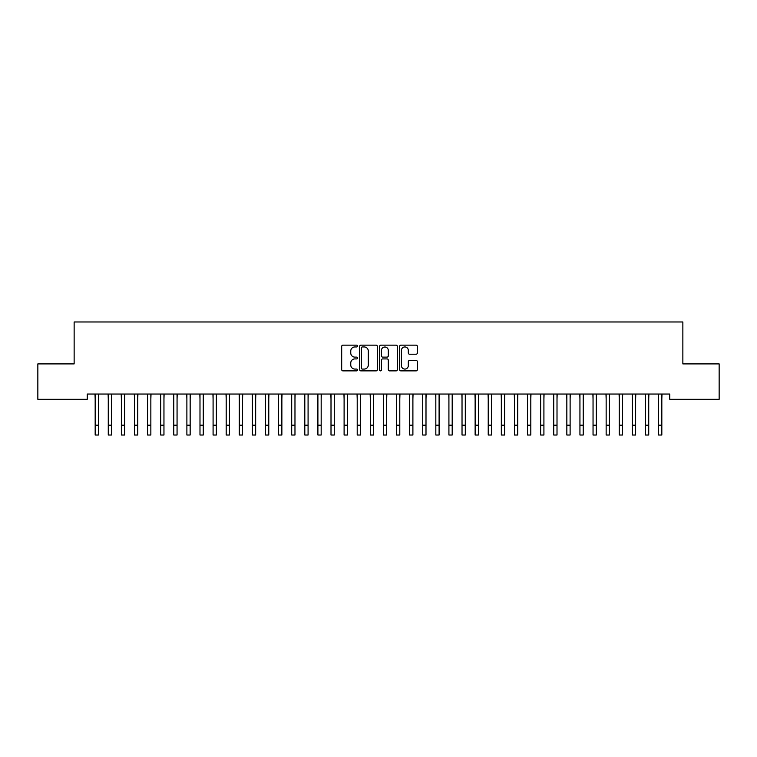 <?xml version="1.0" encoding="UTF-8"?>
<svg xmlns="http://www.w3.org/2000/svg" width="757" height="757" viewBox="0 0 757 757"><rect width="100%" height="100%" fill="white"/><g stroke="black" fill="none" stroke-linecap="round" stroke-linejoin="round"><path stroke-width="1.14" d="M357.541 346.053A0.899 0.899 0 0 0 356.642 345.154L342.978 345.154A1.287 1.287 0 0 0 341.691 346.441L341.691 369.586A1.287 1.287 0 0 0 342.978 370.873L356.642 370.873A0.899 0.899 0 0 0 357.541 369.974A0.899 0.899 0 0 0 356.642 369.075L354.872 369.075A4.116 4.116 0 0 1 350.756 364.959L350.756 363.029A4.116 4.116 0 0 1 354.872 358.913L356.642 358.913A0.899 0.899 0 0 0 357.541 358.014A0.899 0.899 0 0 0 356.642 357.115L354.872 357.115A4.116 4.116 0 0 1 350.756 352.999L350.756 351.068A4.116 4.116 0 0 1 354.872 346.952L356.642 346.952A0.899 0.899 0 0 0 357.541 346.053M416.085 354.219A1.287 1.287 0 0 0 417.372 352.932L417.372 346.441A1.287 1.287 0 0 0 416.085 345.154L400.907 345.154A1.287 1.287 0 0 0 399.62 346.441L399.62 369.586A1.287 1.287 0 0 0 400.907 370.873L416.085 370.873A1.287 1.287 0 0 0 417.372 369.586L417.372 361.742A1.287 1.287 0 0 0 416.085 360.455L409.594 360.455A1.287 1.287 0 0 0 408.307 361.742L408.307 365.631A3.444 3.444 0 0 1 404.863 369.075A3.444 3.444 0 0 1 401.428 365.631L401.428 350.396A3.444 3.444 0 0 1 404.863 346.952A3.444 3.444 0 0 1 408.307 350.396L408.307 352.932A1.287 1.287 0 0 0 409.594 354.219L416.085 354.219M669.756 394.047L87.244 394.047L87.244 399.289L37.85 399.289L37.85 363.909L74.139 363.909L74.139 321.98L682.861 321.98L682.861 363.909L719.15 363.909L719.15 399.289L669.756 399.289L669.756 394.047M377.374 346.441A1.287 1.287 0 0 0 376.087 345.154L360.909 345.154A1.287 1.287 0 0 0 359.632 346.441L359.632 369.586A1.287 1.287 0 0 0 360.909 370.873L376.087 370.873A1.287 1.287 0 0 0 377.374 369.586L377.374 346.441M380.913 345.154L396.091 345.154A1.287 1.287 0 0 1 397.368 346.441L397.368 369.586A1.287 1.287 0 0 1 396.091 370.873L389.59 370.873A1.287 1.287 0 0 1 388.303 369.586L388.303 360.2A1.287 1.287 0 0 0 387.016 358.913L382.711 358.913A1.287 1.287 0 0 0 381.424 360.2L381.424 369.974A0.899 0.899 0 0 1 380.525 370.873A0.899 0.899 0 0 1 379.626 369.974L379.626 346.441A1.287 1.287 0 0 1 380.913 345.154M362.329 346.952A0.899 0.899 0 0 0 361.43 347.851L361.43 368.176A0.899 0.899 0 0 0 362.329 369.075L364.193 369.075A4.116 4.116 0 0 0 368.309 364.959L368.309 351.068A4.116 4.116 0 0 0 364.193 346.952L362.329 346.952M388.303 350.463A3.444 3.444 0 0 0 384.868 347.018A3.444 3.444 0 0 0 381.424 350.463L381.424 355.828A1.287 1.287 0 0 0 382.711 357.115L387.016 357.115A1.287 1.287 0 0 0 388.303 355.828L388.303 350.463M98.448 398.986L98.609 394.047M95.174 398.986L95.004 394.047M95.174 435.02L98.448 435.02L95.174 435.02L95.174 394.454M98.448 435.02L98.448 394.454M111.544 398.986L111.714 394.047M108.27 398.986L108.109 394.047M124.65 398.986L124.82 394.047M121.375 398.986L121.205 394.047M108.27 435.02L111.544 435.02L108.27 435.02L108.27 394.454M111.544 435.02L111.544 394.454M121.375 435.02L124.65 435.02L121.375 435.02L121.375 394.454M124.65 435.02L124.65 394.454M137.755 398.986L137.916 394.047M134.481 398.986L134.311 394.047M150.851 398.986L151.022 394.047M147.577 398.986L147.416 394.047M134.481 435.02L137.755 435.02L134.481 435.02L134.481 394.454M137.755 435.02L137.755 394.454M147.577 435.02L150.851 435.02L147.577 435.02L147.577 394.454M150.851 435.02L150.851 394.454M163.957 398.986L164.118 394.047M160.683 398.986L160.512 394.047M160.683 435.02L163.957 435.02L160.683 435.02L160.683 394.454M163.957 435.02L163.957 394.454M177.062 398.986L177.223 394.047M173.779 398.986L173.618 394.047M173.779 435.02L177.062 435.02L173.779 435.02L173.779 394.454M177.062 435.02L177.062 394.454M190.158 398.986L190.329 394.047M186.884 398.986L186.714 394.047M186.884 435.02L190.158 435.02L186.884 435.02L186.884 394.454M190.158 435.02L190.158 394.454M203.264 398.986L203.425 394.047M199.99 398.986L199.82 394.047M199.99 435.02L203.264 435.02L199.99 435.02L199.99 394.454M203.264 435.02L203.264 394.454M216.36 398.986L216.53 394.047M213.086 398.986L212.925 394.047M213.086 435.02L216.36 435.02L213.086 435.02L213.086 394.454M216.36 435.02L216.36 394.454M229.466 398.986L229.636 394.047M226.192 398.986L226.021 394.047M226.192 435.02L229.466 435.02L226.192 435.02L226.192 394.454M229.466 435.02L229.466 394.454M242.571 398.986L242.732 394.047M239.288 398.986L239.127 394.047M239.288 435.02L242.571 435.02L239.288 435.02L239.288 394.454M242.571 435.02L242.571 394.454M255.667 398.986L255.838 394.047M252.393 398.986L252.232 394.047M252.393 435.02L255.667 435.02L252.393 435.02L252.393 394.454M255.667 435.02L255.667 394.454M268.773 398.986L268.934 394.047M265.499 398.986L265.328 394.047M265.499 435.02L268.773 435.02L265.499 435.02L265.499 394.454M268.773 435.02L268.773 394.454M281.869 398.986L282.039 394.047M278.595 398.986L278.434 394.047M278.595 435.02L281.869 435.02L278.595 435.02L278.595 394.454M281.869 435.02L281.869 394.454M294.975 398.986L295.145 394.047M291.7 398.986L291.53 394.047M291.7 435.02L294.975 435.02L291.7 435.02L291.7 394.454M294.975 435.02L294.975 394.454M308.08 398.986L308.241 394.047M304.806 398.986L304.636 394.047M304.806 435.02L308.08 435.02L304.806 435.02L304.806 394.454M308.08 435.02L308.08 394.454M321.176 398.986L321.347 394.047M317.902 398.986L317.741 394.047M317.902 435.02L321.176 435.02L317.902 435.02L317.902 394.454M321.176 435.02L321.176 394.454M334.282 398.986L334.443 394.047M331.008 398.986L330.837 394.047M331.008 435.02L334.282 435.02L331.008 435.02L331.008 394.454M334.282 435.02L334.282 394.454M347.387 398.986L347.548 394.047M344.104 398.986L343.943 394.047M344.104 435.02L347.387 435.02L344.104 435.02L344.104 394.454M347.387 435.02L347.387 394.454M360.483 398.986L360.654 394.047M357.209 398.986L357.039 394.047M357.209 435.02L360.483 435.02L357.209 435.02L357.209 394.454M360.483 435.02L360.483 394.454M373.589 398.986L373.75 394.047M370.315 398.986L370.145 394.047M370.315 435.02L373.589 435.02L370.315 435.02L370.315 394.454M373.589 435.02L373.589 394.454M386.685 398.986L386.855 394.047M383.411 398.986L383.25 394.047M383.411 435.02L386.685 435.02L383.411 435.02L383.411 394.454M386.685 435.02L386.685 394.454M399.791 398.986L399.961 394.047M396.517 398.986L396.346 394.047M412.896 398.986L413.057 394.047M409.613 398.986L409.452 394.047M425.992 398.986L426.163 394.047M422.718 398.986L422.557 394.047M439.098 398.986L439.259 394.047M435.824 398.986L435.654 394.047M452.194 398.986L452.364 394.047M448.92 398.986L448.759 394.047M465.3 398.986L465.47 394.047M462.025 398.986L461.855 394.047M478.405 398.986L478.566 394.047M475.131 398.986L474.961 394.047M396.517 435.02L399.791 435.02L396.517 435.02L396.517 394.454M399.791 435.02L399.791 394.454M409.613 435.02L412.896 435.02L409.613 435.02L409.613 394.454M412.896 435.02L412.896 394.454M422.718 435.02L425.992 435.02L422.718 435.02L422.718 394.454M425.992 435.02L425.992 394.454M435.824 435.02L439.098 435.02L435.824 435.02L435.824 394.454M439.098 435.02L439.098 394.454M448.92 435.02L452.194 435.02L448.92 435.02L448.92 394.454M452.194 435.02L452.194 394.454M462.025 435.02L465.3 435.02L462.025 435.02L462.025 394.454M465.3 435.02L465.3 394.454M475.131 435.02L478.405 435.02L475.131 435.02L475.131 394.454M478.405 435.02L478.405 394.454M491.501 398.986L491.672 394.047M488.227 398.986L488.066 394.047M488.227 435.02L491.501 435.02L488.227 435.02L488.227 394.454M491.501 435.02L491.501 394.454M504.607 398.986L504.768 394.047M501.333 398.986L501.162 394.047M501.333 435.02L504.607 435.02L501.333 435.02L501.333 394.454M504.607 435.02L504.607 394.454M517.712 398.986L517.873 394.047M514.429 398.986L514.268 394.047M514.429 435.02L517.712 435.02L514.429 435.02L514.429 394.454M517.712 435.02L517.712 394.454M530.808 398.986L530.979 394.047M527.534 398.986L527.364 394.047M527.534 435.02L530.808 435.02L527.534 435.02L527.534 394.454M530.808 435.02L530.808 394.454M543.914 398.986L544.075 394.047M540.64 398.986L540.47 394.047M540.64 435.02L543.914 435.02L540.64 435.02L540.64 394.454M543.914 435.02L543.914 394.454M557.01 398.986L557.18 394.047M553.736 398.986L553.575 394.047M553.736 435.02L557.01 435.02L553.736 435.02L553.736 394.454M557.01 435.02L557.01 394.454M570.116 398.986L570.286 394.047M566.842 398.986L566.671 394.047M566.842 435.02L570.116 435.02L566.842 435.02L566.842 394.454M570.116 435.02L570.116 394.454M583.221 398.986L583.382 394.047M579.938 398.986L579.777 394.047M579.938 435.02L583.221 435.02L579.938 435.02L579.938 394.454M583.221 435.02L583.221 394.454M596.317 398.986L596.488 394.047M593.043 398.986L592.882 394.047M593.043 435.02L596.317 435.02L593.043 435.02L593.043 394.454M596.317 435.02L596.317 394.454M609.423 398.986L609.584 394.047M606.149 398.986L605.979 394.047M606.149 435.02L609.423 435.02L606.149 435.02L606.149 394.454M609.423 435.02L609.423 394.454M622.519 398.986L622.689 394.047M619.245 398.986L619.084 394.047M619.245 435.02L622.519 435.02L619.245 435.02L619.245 394.454M622.519 435.02L622.519 394.454M635.625 398.986L635.795 394.047M632.35 398.986L632.18 394.047M632.35 435.02L635.625 435.02L632.35 435.02L632.35 394.454M635.625 435.02L635.625 394.454M648.73 398.986L648.891 394.047M645.456 398.986L645.286 394.047M645.456 435.02L648.73 435.02L645.456 435.02L645.456 394.454M648.73 435.02L648.73 394.454M661.826 398.986L661.997 394.047M658.552 398.986L658.391 394.047M658.552 435.02L661.826 435.02L658.552 435.02L658.552 394.454M661.826 435.02L661.826 394.454M95.174 425.188L98.448 425.188M108.27 425.188L111.544 425.188M121.375 425.188L124.65 425.188M134.481 425.188L137.755 425.188M147.577 425.188L150.851 425.188M160.683 425.188L163.957 425.188M173.779 425.188L177.062 425.188M186.884 425.188L190.158 425.188M199.99 425.188L203.264 425.188M213.086 425.188L216.36 425.188M226.192 425.188L229.466 425.188M239.288 425.188L242.571 425.188M252.393 425.188L255.667 425.188M265.499 425.188L268.773 425.188M278.595 425.188L281.869 425.188M291.7 425.188L294.975 425.188M304.806 425.188L308.08 425.188M317.902 425.188L321.176 425.188M331.008 425.188L334.282 425.188M344.104 425.188L347.387 425.188M357.209 425.188L360.483 425.188M370.315 425.188L373.589 425.188M383.411 425.188L386.685 425.188M396.517 425.188L399.791 425.188M409.613 425.188L412.896 425.188M422.718 425.188L425.992 425.188M435.824 425.188L439.098 425.188M448.92 425.188L452.194 425.188M462.025 425.188L465.3 425.188M475.131 425.188L478.405 425.188M488.227 425.188L491.501 425.188M501.333 425.188L504.607 425.188M514.429 425.188L517.712 425.188M527.534 425.188L530.808 425.188M540.64 425.188L543.914 425.188M553.736 425.188L557.01 425.188M566.842 425.188L570.116 425.188M579.938 425.188L583.221 425.188M593.043 425.188L596.317 425.188M606.149 425.188L609.423 425.188M619.245 425.188L622.519 425.188M632.35 425.188L635.625 425.188M645.456 425.188L648.73 425.188M658.552 425.188L661.826 425.188"/></g></svg>
